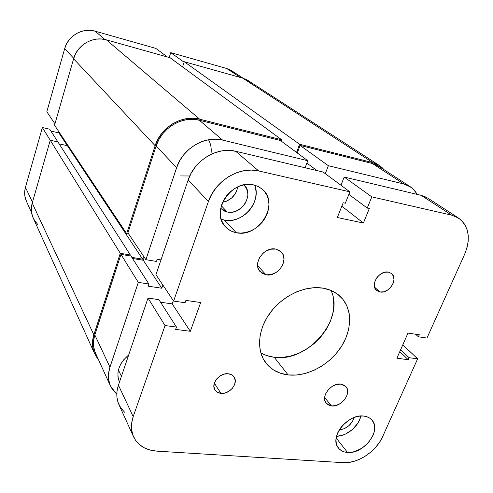 <?xml version="1.0" encoding="UTF-8"?>
<svg xmlns="http://www.w3.org/2000/svg" width="493" height="493" viewBox="0 0 493 493"><rect width="100%" height="100%" fill="white"/><g stroke="black" fill="none" stroke-linecap="round" stroke-linejoin="round"><path stroke-width="0.74" d="M31.583 212.625L26.419 201.28C24.459 196.843 24.132 192.19 25.457 187.309L42.361 127.539L49.725 129.203L57.872 141.922L49.725 129.203L42.361 127.539L50.237 140.252L42.361 127.539L25.457 187.309L32.464 202.222L25.457 187.309L24.699 191.641L24.86 195.961L26.462 201.36M155.776 48.382L95.143 31.182L104.861 39.489L95.143 31.182L90.447 30.35L85.64 30.474L80.92 31.558L76.47 33.555L72.471 36.396L69.088 39.964L66.45 44.111L64.669 48.678L46.829 111.745L54.945 123.86L46.829 111.745L64.669 48.678L73.747 58.328L64.669 48.678C68.016 35.742 82.744 27.337 95.143 31.182L155.776 48.382L167.435 57.003L155.776 48.382M233.781 72.348L230.447 70.037L226.663 68.496L170.751 52.634L169.198 57.496L170.751 52.634L184.099 62.21L170.751 52.634L226.663 68.496L240.498 77.518L226.663 68.496L231.698 70.782L243.302 78.313M59.074 132.044L58.84 132.857L50.927 131.076L58.84 132.857L67.325 145.663L58.84 132.857L59.074 132.044M37.616 224.29L34.732 220.784L32.674 216.754L31.54 212.347L31.379 207.738L32.211 203.104L50.243 140.24L57.909 141.929L130.325 254.967L130.016 255.898L130.325 254.967L120.286 253.285L50.243 140.24L57.909 141.929L130.325 254.967L120.286 253.285L93.855 334.802L32.211 203.104L50.243 140.24L120.286 253.285L93.855 334.802L92.585 340.718L92.616 346.524L93.923 351.99L96.455 356.901L98.286 359.249L94.539 353.475C92 347.719 91.772 341.495 93.855 334.802L32.211 203.104C30.782 208.305 31.102 213.259 33.179 217.968L94.49 353.376M59.154 143.87L67.387 145.681L142.613 259.17L131.822 257.377L142.613 259.17L143.586 256.243L142.613 259.17L67.387 145.681L67.621 144.893L67.387 145.681L59.154 143.87M128.698 234.009L126.652 233.639L54.544 125.24L73.611 58.784L155.153 145.712L126.652 233.639L54.544 125.24L73.611 58.784L155.153 145.712C160.718 127.157 182.367 114.364 199.677 119.201L106.426 39.871C93.14 35.786 77.265 44.875 73.611 58.784L75.546 53.873L78.399 49.405L82.054 45.559L86.361 42.497L91.15 40.327L96.227 39.15L101.392 38.996L106.426 39.871L199.677 119.201L281.639 139.753L170.091 57.749L106.426 39.871L170.091 57.749L281.639 139.753L281.164 141.053L281.639 139.753L199.677 119.201L193.065 118.265L186.225 118.696L179.434 120.483L172.957 123.57L167.065 127.829L162.006 133.092L157.982 139.131L155.153 145.712L126.652 233.639L128.698 234.009M296.539 152.417L299.596 144.258L184.253 61.724L182.564 66.919L184.253 61.724L299.596 144.258L372.763 162.61L242.796 78.165L184.253 61.724L242.796 78.165L372.763 162.61L379.259 165.408L384.047 169.691L381.921 167.454L377.693 164.489L372.763 162.61L299.596 144.258L296.539 152.417M379.16 165.346L248.115 80.556L242.796 78.165L246.82 79.792L250.352 82.251M208.527 139.766C210.973 144.209 211.756 149.096 210.868 154.414M189.731 175.989L180.574 175.933M328.375 165.71L403.779 183.969L372.4 163.51L300.095 145.423L328.375 165.71L403.779 183.969L408.74 185.83L412.974 188.801L417.306 194.415L414.299 190.125L410.965 187.186L403.779 183.969L372.4 163.51L300.095 145.423L297.267 152.953L300.095 145.423L328.375 165.71L325.294 173.665L328.375 165.71M145.885 259.675L127.933 232.862L156.145 145.94L176.623 167.719L145.885 259.675L176.623 167.719L179.6 160.946L183.797 154.703L189.053 149.262L195.142 144.837L201.822 141.614L208.816 139.71L215.835 139.205L222.608 140.104L307.78 160.724L305.105 167.768L307.78 160.724L280.412 140.499L199.332 120.212L192.923 119.312L186.286 119.731L179.692 121.469L173.413 124.464L167.7 128.593L162.795 133.695L158.888 139.556L156.145 145.94L127.933 232.862L145.885 259.675L156.509 261.444L145.885 259.675M381.286 168.212L377.182 165.334L372.4 163.51L378.741 166.246L410.256 186.711M144.258 257.241L143.253 260.249L132.525 258.474L143.253 260.249L144.258 257.241M110.469 386.025L95.488 353.087C93.004 347.485 92.783 341.427 94.81 334.92L109.957 367.156L94.81 334.92L120.951 254.382L138.299 282.378L109.957 367.156C107.764 373.99 107.949 380.319 110.512 386.124L116.804 394.271L112.422 389.507L109.877 384.577L108.583 379.055L108.608 373.176L109.957 367.156L138.299 282.378L148.874 284.005L130.978 256.058L120.951 254.382L94.81 334.92L93.578 340.657L93.602 346.289L94.872 351.595M148.874 284.005L148.147 286.162L161.796 288.232L162.887 285.059L161.796 288.232L143.253 260.249L161.796 288.232L148.147 286.162L148.874 284.005L138.299 282.378L120.951 254.382L130.978 256.058L148.874 284.005M160.995 259.873L157.255 259.244L156.509 261.444L157.255 259.244L160.995 259.873M128.679 354.978L123.669 359.81L120.896 363.828L118.973 368.105L117.981 372.461L117.938 376.732L119.442 382.161C115.812 372.486 118.887 363.427 128.679 354.978M280.412 140.499L199.332 120.212L222.608 140.104L307.78 160.724L280.412 140.499M306.892 163.072L316.974 170.59L306.892 163.072M222.608 140.104L199.332 120.212C182.539 115.535 161.55 127.94 156.145 145.94L176.623 167.719C182.539 148.633 204.915 135.304 222.608 140.104M331.561 405.985L324.653 397.574L331.561 405.985L329.595 405.585L326.465 403.588L324.801 400.285L324.875 396.169L325.571 393.999L328.159 389.864L331.986 386.524L336.448 384.503L340.854 384.109L345.895 386.58C352.138 392.878 341.335 407.434 331.561 405.985L326.237 403.323C320.24 396.957 331.185 382.513 340.854 384.109L344.533 385.384L346.918 388.133L347.664 391.923L346.671 396.175L344.096 400.242L340.33 403.533L335.936 405.548L331.561 405.985M265.992 274.792L257.629 265.653L265.992 274.792L261.66 273.023L258.702 269.56L257.894 267.348L257.79 262.375L259.688 257.321L263.305 252.971L265.591 251.276L270.675 249.199L275.766 249.082L281.102 251.818C289.705 259.521 277.83 277.442 265.992 274.792L260.168 271.692C252.046 263.854 264.112 246.254 275.766 249.082L280.079 250.931L282.964 254.456L283.993 259.102L283.031 264.156L280.234 268.87L276.025 272.537L271.033 274.613L265.992 274.792M379.98 291.979L374.618 287.216L379.98 291.979L378.322 291.492L375.728 289.465L374.409 286.304L374.581 282.477L376.221 278.582L377.527 276.795L380.842 273.898L384.669 272.259L388.41 272.124L391.565 273.572C398.683 278.822 389.039 294.056 379.98 291.979L376.572 290.383C369.682 285.053 379.431 269.93 388.41 272.124L391.491 273.51L393.445 276.191L393.981 279.759L393.032 283.66L390.752 287.308L387.473 290.167L383.696 291.807L379.98 291.979M220.913 393.352L214.332 383.135L220.913 393.352L217.351 392.237L214.88 389.803L213.888 386.407L214.529 382.568L216.723 378.877L220.124 375.906L224.216 374.119L228.351 373.786C230.86 374.095 232.751 375.148 234.033 376.954C238.815 383.123 229.602 394.603 220.913 393.352C218.27 393.057 216.291 391.935 214.991 389.975C210.449 383.764 219.773 372.431 228.351 373.786L231.907 374.951L234.329 377.428L235.272 380.83L234.594 384.632L232.413 388.274L229.054 391.202L225.024 392.989L220.913 393.352M222.663 202.229C230.983 200.386 235.993 195.29 237.706 186.933L236.862 190.446L235.58 193.231L231.636 198.038L226.379 201.243L222.663 202.229M227.304 211.99L221.345 205.815L227.304 211.99L224.605 211.14L220.728 208.434L227.304 211.99C241.478 215.626 254.838 194.008 243.893 184.881L246.58 188.529L247.887 194.069L247.671 197.046L245.557 202.869L241.508 207.787L236.116 211.09L233.164 211.965L227.304 211.99M354.245 417.448C351.663 424.602 346.641 428.793 339.172 430.013L344.484 428.583L348.908 425.687L352.347 421.706L354.245 417.448M336.534 436.262C346.844 436.262 358.91 426.186 360.827 416.006L359.52 420.024L357.69 423.432L352.39 429.551L345.593 434.006L341.932 435.393L336.534 436.262M347.534 452.451L336.183 438L347.534 452.451L344.25 451.871L341.384 450.614L339.036 448.729L337.317 446.282L336.288 443.367L335.998 440.083L336.46 436.57L337.662 432.953L339.56 429.385L342.08 426.001L348.569 420.332L352.279 418.267L356.112 416.831L359.902 416.08L363.507 416.043C367.057 416.4 369.849 417.731 371.888 420.03C381.983 430.303 363.754 454.373 347.534 452.451C343.59 452.143 340.54 450.651 338.395 447.977C328.936 437.55 347.565 413.701 363.507 416.043L366.786 416.714L369.614 418.058L371.882 420.024L373.515 422.532L374.446 425.477L374.649 428.75L374.119 432.225L372.881 435.769L368.511 442.535L362.182 448.069L354.831 451.545L351.108 452.34L347.534 452.451M221.191 219.163L224.407 220.075L236.233 232.696C231.956 231.852 228.382 229.904 225.511 226.854C209.827 211.99 231.784 178.805 253.618 184.9L257.882 186.342L261.617 188.653L264.686 191.728L266.978 195.444L268.414 199.659L268.938 204.207L268.549 208.915L267.261 213.605L265.129 218.103L262.233 222.251L258.683 225.886L254.61 228.888L250.161 231.143L245.502 232.56L240.8 233.084L236.233 232.696L231.975 231.402L228.179 229.239L225.005 226.287L222.577 222.645L220.993 218.461L220.328 213.882L220.611 209.094L221.844 204.281L223.97 199.634L226.922 195.339L230.576 191.574L234.785 188.492L239.382 186.212L244.183 184.826L248.99 184.388L254.333 185.072L258.381 186.588L262.455 189.355C280.073 203.603 258.794 238.224 236.233 232.696L224.407 220.075C242.273 224.42 262.036 201.729 254.671 185.158M260.785 352.797C264.79 355.163 269.264 356.649 274.207 357.259L288.134 374.926C278.699 373.799 271.273 369.805 265.844 362.953C256.089 350.32 257.827 328.997 270.694 312.087C283.5 295.153 305.672 285.17 323.112 288.159L330.889 290.371L337.594 294.179L342.98 299.405L346.869 305.826L349.136 313.178L349.722 321.171L348.631 329.509L345.932 337.884L341.729 345.994L336.183 353.555L329.503 360.309L321.911 366.016L313.69 370.471L305.112 373.515L296.49 375.025L288.134 374.926L280.351 373.207L273.436 369.904L267.674 365.116L263.299 359.003L260.507 351.774L259.435 343.707L260.162 335.111L262.67 326.329L266.879 317.72L272.635 309.653L279.697 302.462L287.77 296.453L296.521 291.874L305.58 288.904L314.565 287.653L323.112 288.159C330.07 289.373 335.85 292.195 340.453 296.62C352.748 308.563 352.39 330.396 340.466 347.941C328.584 365.529 306.615 376.991 288.134 374.926L274.207 357.259C307.644 362.768 345.242 318.977 330.969 290.408M156.799 451.138L343.054 462.662L348.65 462.459L354.479 461.195L360.315 458.928L365.948 455.735L371.18 451.748L375.82 447.108L379.696 441.981L382.673 436.551C376.202 451.545 357.659 463.839 343.054 462.662L156.799 451.138C145.645 450.226 137.892 445.425 133.541 436.743C130.848 430.654 130.737 423.943 133.202 416.622L165.044 325.559L176.457 327.056L175.631 329.379L190.329 331.296L200.676 302.554L190.329 331.296L172.174 303.898L190.329 331.296L175.631 329.379L176.457 327.056L158.9 299.658L176.457 327.056L165.044 325.559L148.017 298.068L165.044 325.559L133.202 416.622L118.425 385.162L133.202 416.622L131.662 423.049L131.557 429.298L132.876 435.116L135.557 440.28L139.47 444.6L144.455 447.915L150.31 450.115L156.799 451.138M382.673 436.551L417.62 358.824L402.812 344.792L417.62 358.824L409.079 357.696L400.673 349.629L409.079 357.696L408.192 359.699L399.805 351.601L408.192 359.699L396.877 358.22L407.976 333.102L396.877 358.22L408.192 359.699L409.079 357.696L417.62 358.824L382.673 436.551M419.315 334.772L407.976 333.102L419.315 334.772L418.403 336.805L419.315 334.772M415.55 334.217L418.403 336.805L415.55 334.217M426.963 338.05L418.403 336.805L426.963 338.05L464.696 254.141L467.007 247.726L468.196 241.305L468.202 235.106L467.019 229.374L464.671 224.327L461.238 220.168L456.838 217.068L451.631 215.164L458.521 218.048C468.96 226.262 471.018 238.292 464.696 254.141L426.963 338.05M426.297 197.231L421.25 195.351L451.631 215.164L421.25 195.351L344.188 177.049L371.808 196.867L451.631 215.164L371.808 196.867L367.242 208.071L348.878 194.378L367.242 208.071L369.325 208.533L363.403 223.033L341.834 206.191L363.403 223.033L337.329 217.512L363.403 223.033L369.325 208.533L367.242 208.071L371.808 196.867L344.188 177.049L340.953 185.239L344.188 177.049L421.25 195.351L427.936 198.186L458.422 217.98M343.208 202.746L337.329 217.512L343.208 202.746L345.353 203.221L343.208 202.746M323.1 172.045L349.888 191.845L345.353 203.221L349.888 191.845L323.1 172.045L235.691 151.283L258.689 170.942L349.888 191.845L258.689 170.942L235.691 151.283C217.512 146.433 194.359 160.287 188.147 179.97L208.416 201.52C215.158 180.795 239.672 166.012 258.689 170.942L251.393 170.073L243.788 170.726L236.184 172.889L228.894 176.482L222.214 181.369L216.421 187.34L211.762 194.15L208.416 201.52L188.147 179.97L155.954 274.712L173.604 301.075L208.416 201.52L173.604 301.075L185.066 302.745L185.904 300.379L200.676 302.554L185.904 300.379L185.066 302.745L173.604 301.075L155.954 274.712L188.147 179.97L191.259 172.981L195.622 166.529L201.07 160.897L207.374 156.306L214.276 152.947L221.493 150.957L228.727 150.396L235.691 151.283L323.1 172.045M173.314 300.638L172.174 303.898L160.545 302.221L172.174 303.898L173.314 300.638M124.624 412.24L120.853 408.007L118.258 402.984L116.952 397.358L117.001 391.337L118.425 385.162L148.017 298.068L158.9 299.658L148.017 298.068L118.425 385.162C116.126 392.181 116.286 398.652 118.905 404.568L133.492 436.638M266.602 355.508L274.207 357.259L282.353 357.425L290.747 356.032L299.091 353.13L307.077 348.847L314.429 343.331L320.894 336.787L326.237 329.435L330.267 321.541L332.83 313.382L333.816 305.247L333.169 297.433M224.407 220.075L228.863 220.482L233.442 219.995L237.977 218.639L242.297 216.47L246.247 213.561L249.686 210.03L252.478 206.006L254.53 201.631L255.75 197.064L256.101 192.473L255.559 188.036M121.432 376.313L118.412 370.064"/></g></svg>
